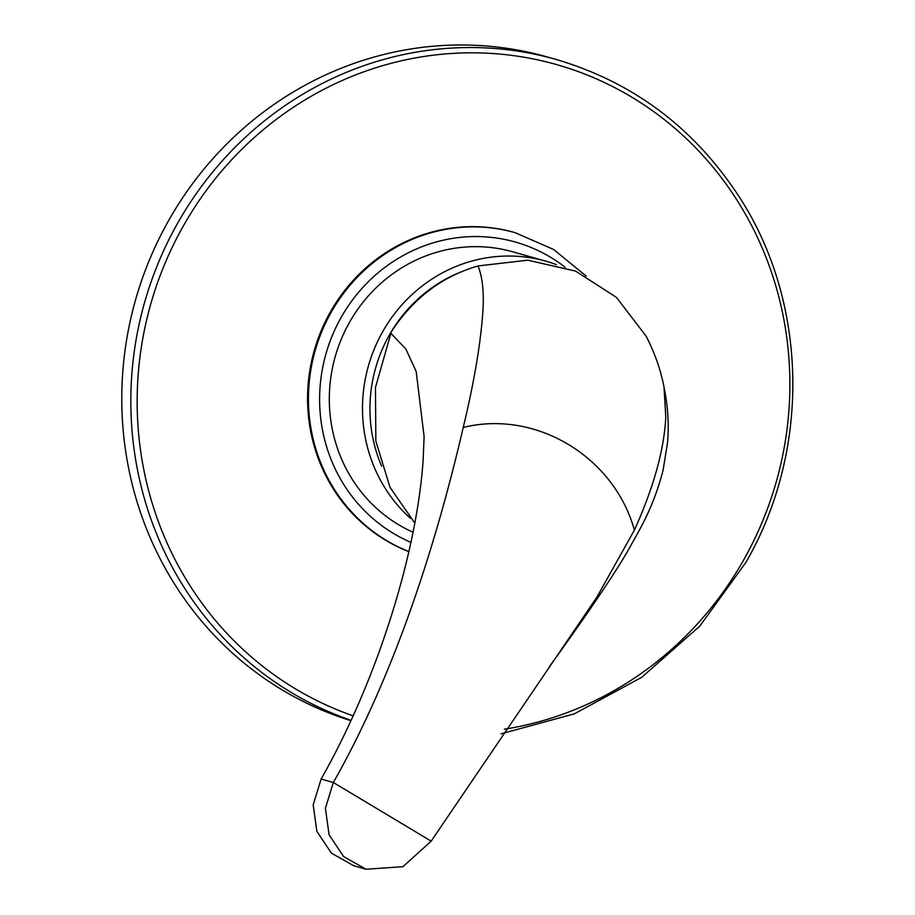 <?xml version="1.0" encoding="UTF-8"?>
<svg xmlns="http://www.w3.org/2000/svg" width="915" height="915" viewBox="0 0 915 915"><rect width="100%" height="100%" fill="white"/><g stroke="black" fill="none" stroke-linecap="round" stroke-linejoin="round"><path stroke-width="1.37" d="M350.948 720.688A346.099 329.72 105.8 0 1 169.069 219.806A346.099 329.72 -74.2 0 1 546.758 56.81L555.805 59.361A346.099 329.72 105.8 0 0 178.116 222.356A346.099 329.72 105.8 0 0 351.108 720.334M408.868 551.642A168.28 160.308 105.8 0 1 330.555 311.638A168.28 160.308 -74.2 0 1 514.184 232.387L515.053 232.639A168.28 160.308 105.8 0 0 331.424 311.878A168.28 160.308 105.8 0 0 408.891 551.551M413.042 532.233A149.179 142.122 -74.2 0 1 349.69 322.011A149.179 142.122 -74.2 0 1 512.491 251.751L545.66 261.118A149.179 142.122 105.8 0 0 382.87 331.367A149.179 142.122 105.8 0 0 410.4 518.302M556.354 264.618A149.179 142.122 105.8 0 0 545.66 261.118M459.216 272.681A143.22 136.438 105.8 0 0 389.504 334.799A143.22 136.438 105.8 0 0 381.635 466.158M664.244 388.28C660.962 370.678 654.957 353.339 646.207 336.262L616.401 297.341L575.581 271.103L527.829 260.192L477.996 265.945C441.979 276.456 413.088 298.404 391.323 331.79L375.47 387.411L375.848 441.133L390.042 487.409L414.815 523.083M664.027 387.194L665.788 417.297C664.107 449.883 653.642 487.489 634.404 530.117L596.671 597.495L431.171 841.148L333.346 782.497L321.119 779.042L313.193 804.823L316.853 831.323L331.402 853.146L353.842 865.796L366.069 869.25L402.943 866.665L431.171 841.148M390.613 333.014L405.871 349.015L416.188 371.582L424.103 436.661L423.153 459.879C416.817 553.243 377.289 680.291 321.119 779.042M477.996 265.945C482.171 275.998 483.863 289.929 483.086 307.749C481.21 340.369 474.588 380.274 463.23 427.465C437.61 537.826 396.698 670.912 333.346 782.497L325.42 808.277L329.08 834.777L343.628 856.589L366.069 869.25M504.337 729.209A341.295 325.134 105.8 0 0 743.255 560.678A341.295 325.134 105.8 0 0 631.602 97.047A341.295 325.134 105.8 0 0 183.778 225.204A341.295 325.134 105.8 0 0 353.156 715.839M564.99 267.157A159.324 151.787 105.8 0 0 341.375 317.025A159.324 151.787 105.8 0 0 410.926 542.378M634.404 530.117C614.057 456.505 535.607 409.474 463.23 427.465M501.031 733.841L574.323 713.86L641.792 677.26L699.941 625.94L745.782 562.565C810.976 450.546 808.185 302.064 738.817 196.245C693.902 127.688 632.906 82.064 555.805 59.361M586.24 276.113L553.518 249.44L515.053 232.639M664.004 387.068C667.95 406.249 669.117 424.834 667.504 442.814L663.043 470.482C653.116 508.054 640.569 527.909 628.754 549.206C614.823 574.163 579.79 624.751 549.389 666.6"/></g></svg>
